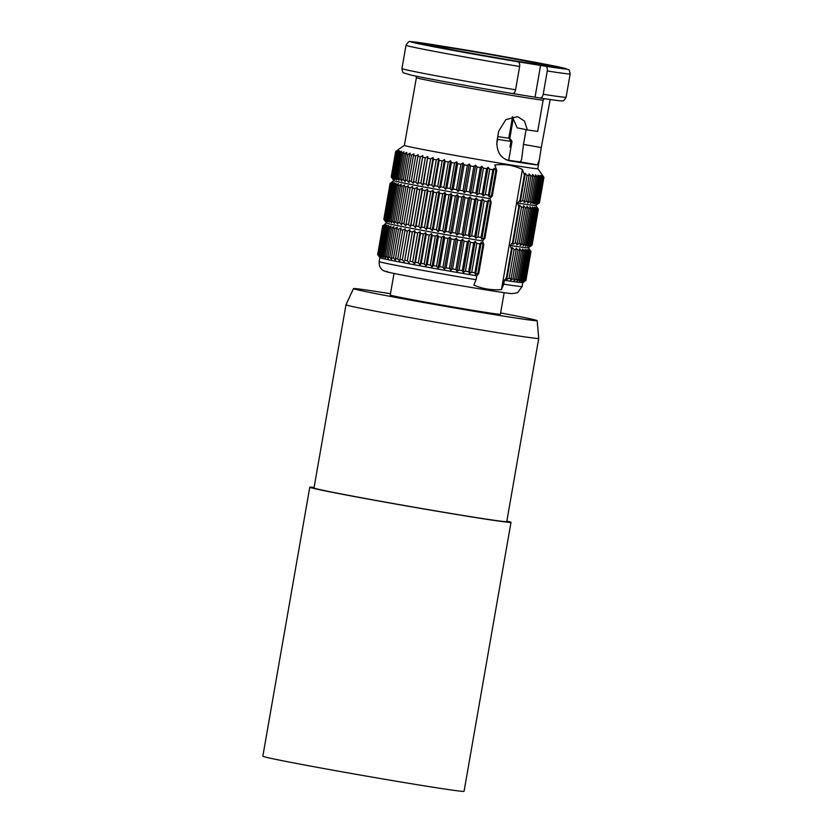 <?xml version="1.0" encoding="UTF-8"?>
<svg xmlns="http://www.w3.org/2000/svg" width="833" height="833" viewBox="0 0 833 833"><rect width="100%" height="100%" fill="white"/><g stroke="black" fill="none" stroke-linecap="round" stroke-linejoin="round"><path stroke-width="1.25" d="M511.722 141.35L509.577 138.247A34.944 0.625 -170.1 0 0 509.838 138.216A34.944 0.625 -170.1 0 1 509.838 138.216L512.024 141.308A37.631 0.666 -170.1 0 1 512.024 141.318A37.631 0.666 -170.1 0 1 511.722 141.35L510.691 147.222L509.931 147.087M510.691 147.222A37.631 0.666 -170.1 0 1 510.358 147.202A37.631 0.666 -170.1 0 1 509.911 147.16L510.941 141.298A37.631 0.666 -170.1 0 1 497.593 139.34L496.718 144.359M526.081 129.646L523.499 144.411L541.283 147.576L539.347 159.863L537.327 164.882A67.733 1.208 -170.1 0 1 509.421 160.8L508.973 160.717M506.443 159.915A50.209 0.895 9.9 0 0 520.365 161.862L521.656 159.311L523.499 144.411M508.526 160.613L509.421 160.8C500.591 158.291 496.447 151.721 496.989 141.089L498.717 131.135L505.839 119.65L517.585 116.61L524.457 121.066L527.372 129.906L517.22 127.855L512.305 116.682M440.626 47.471L439.793 46.325A56.654 1.01 -170.1 0 1 499.123 56.155A56.654 1.01 -170.1 0 1 544.188 64.901L543.439 65.401M544.188 64.901L557.569 67.275L551.238 66.796L537.868 64.412A56.654 1.01 -170.1 0 1 478.527 54.572A56.654 1.01 -170.1 0 1 433.462 45.836L420.082 43.462L426.413 43.941L426.298 44.566M541.283 147.576L550.155 99.533M426.413 43.941L439.793 46.325M539.347 159.863L537.806 168.672A67.733 1.208 -170.1 0 1 536.66 168.693A67.733 1.208 9.9 0 1 464.804 157.145A67.733 1.208 9.9 0 1 404.359 145.379L396.685 150.763M432.025 44.482L459.67 48.96C498.394 55.405 547.552 64.37 561.734 67.577L568.304 69.566C569.064 69.41 569.689 70.867 570.168 73.929A83.321 1.479 -170.1 0 1 547.271 70.972C547.583 68.4 547.01 66.817 545.563 66.244L517.939 61.767C519.386 62.35 519.959 63.922 519.636 66.494A83.321 1.479 -170.1 0 1 406.004 45.274C408.076 41.983 409.555 40.775 410.419 41.65L431.963 44.472M547.271 70.972L543.199 94.264C542.627 96.795 541.565 98.034 540.013 98.013L512.743 93.567M540.607 65.245L535.067 97.013M543.199 94.264A83.321 1.479 9.9 0 0 566.107 97.222C564.41 100.095 563.264 101.262 562.65 100.751C560.984 100.855 563.035 101.511 540.076 98.023L540.013 98.013M544.407 98.69L543.126 100.283L537.691 131.416A67.733 1.208 -170.1 0 1 527.372 129.906M404.359 145.379L416.375 77.74L416 76.115M515.575 89.797C515.002 92.317 513.94 93.567 512.389 93.535L512.441 93.546C473.717 87.101 424.559 78.135 410.377 74.918L403.807 72.94C403.047 73.096 402.422 71.638 401.943 68.577A83.321 1.479 9.9 0 0 515.575 89.797L519.636 66.494M391.229 176.919A75.262 1.343 9.9 0 0 391.333 176.992L392.76 178.928L391.572 177.096A75.262 1.343 9.9 0 0 391.968 177.221L393.509 179.168L392.489 177.377A75.262 1.343 9.9 0 0 393.166 177.554L394.811 179.512L393.947 177.741A75.262 1.343 9.9 0 0 394.904 177.97L396.654 179.949L395.956 178.21A75.262 1.343 9.9 0 0 397.185 178.481L399.007 180.459L398.497 178.762A75.262 1.343 9.9 0 0 399.986 179.074L401.87 181.063L401.548 179.397A75.262 1.343 9.9 0 0 403.276 179.751L405.213 181.75L405.077 180.105A75.262 1.343 9.9 0 0 407.045 180.501L409.003 182.5L409.065 180.896A75.262 1.343 9.9 0 0 411.263 181.323L413.23 183.322L413.48 181.761A75.262 1.343 9.9 0 0 415.886 182.219L417.843 184.208L418.301 182.677A75.262 1.343 9.9 0 0 420.884 183.166L422.82 185.155L423.466 183.645A75.262 1.343 9.9 0 0 426.225 184.166L428.12 186.134L428.964 184.666A75.262 1.343 9.9 0 0 431.869 185.207L433.701 187.165L434.732 185.728A75.262 1.343 9.9 0 0 437.752 186.28L439.522 188.227L440.73 186.821A75.262 1.343 9.9 0 0 443.864 187.383L445.54 189.31L446.915 187.935A75.262 1.343 9.9 0 0 450.122 188.508L451.694 190.413L453.246 189.06A75.262 1.343 9.9 0 0 456.505 189.643L457.963 191.528L459.67 190.195A75.262 1.343 9.9 0 0 462.961 190.778L464.283 192.631L466.136 191.33A75.262 1.343 9.9 0 0 469.427 191.902L470.603 193.735L472.592 192.454A75.262 1.343 9.9 0 0 475.862 193.017L476.892 194.818L478.996 193.548A75.262 1.343 9.9 0 0 482.213 194.099L483.078 195.87L485.295 194.62A75.262 1.343 9.9 0 0 488.44 195.151L489.138 196.89L491.439 195.661A75.262 1.343 9.9 0 0 492.324 195.807L489.908 198.629A72.013 1.281 -170.1 0 1 393.863 180.678L391.229 176.919A75.262 1.343 9.9 0 1 391.218 176.919L395.654 151.523L396.695 150.763M397.539 150.169L395.685 151.502A75.262 1.343 9.9 0 0 395.769 151.596L397.747 150.315L396.008 151.7A75.262 1.343 9.9 0 0 396.404 151.825L398.507 150.565L396.914 151.97A75.262 1.343 9.9 0 0 397.591 152.147L399.809 150.908L398.382 152.345A75.262 1.343 9.9 0 0 399.34 152.574L401.641 151.335L400.392 152.814A75.262 1.343 9.9 0 0 401.621 153.074L404.005 151.856L402.933 153.366A75.262 1.343 9.9 0 0 404.421 153.678L406.858 152.46L405.973 154.001A75.262 1.343 9.9 0 0 407.712 154.355L410.2 153.137L409.503 154.709A75.262 1.343 9.9 0 0 411.481 155.105L414.001 153.897L413.501 155.5A75.262 1.343 9.9 0 0 415.698 155.927L418.218 154.719L417.916 156.365A75.262 1.343 9.9 0 0 420.321 156.823L422.841 155.604L417.843 184.208M418.301 182.677L422.841 155.604M422.727 157.281A75.262 1.343 9.9 0 0 425.319 157.77L427.818 156.542L422.82 185.155M423.466 183.645L427.818 156.542M427.902 158.249A75.262 1.343 9.9 0 0 430.661 158.77L433.118 157.531L428.12 186.134M428.964 184.666L433.399 159.27L433.118 157.531M433.399 159.27A75.262 1.343 9.9 0 0 436.294 159.811L438.699 158.562L433.701 187.165M434.732 185.728L439.158 160.332L438.699 158.562M439.158 160.332A75.262 1.343 9.9 0 0 442.188 160.884L444.52 159.624L439.522 188.227M440.73 186.821L445.166 161.425L444.52 159.624M445.166 161.425A75.262 1.343 9.9 0 0 448.289 161.987L450.528 160.707L445.54 189.31M446.915 187.935L451.351 162.539L450.528 160.707M451.351 162.539A75.262 1.343 9.9 0 0 454.558 163.112L456.692 161.81L451.694 190.413M453.246 189.06L457.681 163.664L456.692 161.81M457.681 163.664A75.262 1.343 9.9 0 0 460.941 164.247L462.961 162.914L457.963 191.528M459.67 190.195L464.106 164.799L462.961 162.914M464.106 164.799A75.262 1.343 9.9 0 0 467.386 165.382L469.271 164.028L464.283 192.631M466.136 191.33L470.562 165.934L469.271 164.028M470.562 165.934A75.262 1.343 9.9 0 0 473.852 166.506L475.601 165.121L470.603 193.735M472.592 192.454L477.028 167.058L475.601 165.121M477.028 167.058A75.262 1.343 9.9 0 0 480.287 167.62L481.88 166.204L476.892 194.818M478.996 193.548L483.432 168.151L481.88 166.204M483.432 168.151A75.262 1.343 9.9 0 0 486.649 168.703L488.076 167.266L483.078 195.87M485.295 194.62L489.731 169.224L488.076 167.266M489.731 169.224A75.262 1.343 9.9 0 0 492.876 169.755L494.125 168.287L489.138 196.89M491.439 195.661L495.874 170.265L494.125 168.287M495.874 170.265A75.262 1.343 9.9 0 0 496.749 170.411L494.792 165.007C504.475 163.768 513.68 165.257 522.416 169.484L524.374 174.878A75.262 1.343 9.9 0 0 525.009 174.982L525.123 173.306L527.081 175.294A75.262 1.343 9.9 0 0 529.111 175.607L529.028 173.889L530.965 175.878A75.262 1.343 9.9 0 0 532.766 176.138L532.485 174.399L534.38 176.377A75.262 1.343 9.9 0 0 535.931 176.596L535.463 174.815L537.306 176.783A75.262 1.343 9.9 0 0 538.597 176.95L537.951 175.149L539.722 177.096A75.262 1.343 9.9 0 0 540.742 177.21L539.919 175.378L541.596 177.304A75.262 1.343 9.9 0 0 542.345 177.377L541.356 175.513L542.929 177.419A75.262 1.343 9.9 0 0 543.397 177.439L538.961 202.846L537.264 204.168L539.274 202.836A75.262 1.343 9.9 0 0 539.461 202.804L543.928 177.356A75.262 1.343 9.9 0 0 543.918 177.356A75.262 1.343 9.9 0 0 543.918 177.346M538.462 203.512L535.734 205.428A72.013 1.281 -170.1 0 1 517.532 203.096L519.948 200.284A75.262 1.343 9.9 0 0 520.573 200.378L520.125 201.909L522.645 200.691A75.262 1.343 9.9 0 0 524.675 201.003L524.03 202.502L526.529 201.274A75.262 1.343 9.9 0 0 528.33 201.544L527.487 203.013L529.944 201.773A75.262 1.343 9.9 0 0 531.496 201.992L530.475 203.429L532.87 202.18A75.262 1.343 9.9 0 0 534.172 202.346L532.964 203.752L535.286 202.492A75.262 1.343 9.9 0 0 536.306 202.606L534.932 203.991L537.17 202.7A75.262 1.343 9.9 0 0 537.91 202.773L536.369 204.127L538.503 202.815A75.262 1.343 9.9 0 0 538.961 202.846M537.91 202.773L542.345 177.377M543.928 177.356L542.595 175.503L543.887 177.408L539.461 202.804L537.608 204.106M522.416 169.484L501.456 289.592L503.715 284.178L504.392 280.252L506.391 277.92L511.441 249.025L510.14 245.454L512.555 242.642L518.834 206.667A75.262 1.343 9.9 0 0 519.459 206.761L519.573 205.085L521.531 207.084A75.262 1.343 9.9 0 0 523.561 207.386L523.478 205.678L525.415 207.667A75.262 1.343 9.9 0 0 527.216 207.927L526.935 206.188L528.83 208.156A75.262 1.343 9.9 0 0 530.382 208.375L529.923 206.605L531.756 208.562A75.262 1.343 9.9 0 0 533.047 208.739L532.402 206.928L534.172 208.875A75.262 1.343 9.9 0 0 535.192 209L534.37 207.167L536.056 209.093A75.262 1.343 9.9 0 0 536.796 209.166L535.806 207.302L537.389 209.208A75.262 1.343 9.9 0 0 537.847 209.229L536.702 207.344L538.16 209.229A75.262 1.343 9.9 0 0 538.347 209.198L537.056 207.292L538.378 209.145A75.262 1.343 9.9 0 0 538.378 209.135A75.262 1.343 9.9 0 0 538.368 209.135L532.1 245.11M518.834 206.667L517.532 203.096M512.555 242.642A75.262 1.343 9.9 0 0 513.18 242.736L512.732 244.267L515.252 243.049A75.262 1.343 9.9 0 0 517.283 243.361L516.637 244.86L519.136 243.632A75.262 1.343 9.9 0 0 520.937 243.902L520.094 245.371L522.551 244.131A75.262 1.343 9.9 0 0 524.103 244.35L523.082 245.787L525.477 244.538A75.262 1.343 9.9 0 0 526.779 244.704L525.571 246.11L527.893 244.85A75.262 1.343 9.9 0 0 528.913 244.964L527.539 246.349L529.778 245.058A75.262 1.343 9.9 0 0 530.517 245.131L528.976 246.485L531.11 245.173L537.389 209.208M531.11 245.173A75.262 1.343 9.9 0 0 531.569 245.204L537.847 209.229M531.569 245.204L529.871 246.526L531.881 245.194L538.16 209.229M531.881 245.194A75.262 1.343 9.9 0 0 532.068 245.162L538.347 209.198M532.068 245.162L530.215 246.464M539.274 202.836L543.71 177.439A75.262 1.343 9.9 0 0 543.887 177.408M543.71 177.439L542.252 175.555L543.397 177.439M538.503 202.815L542.929 177.419M391.333 176.992L395.769 151.596M391.572 177.096L396.008 151.7M391.968 177.221L396.404 151.825M392.489 177.377L396.914 151.97M393.166 177.554L397.591 152.147M393.947 177.741L398.382 152.345M394.904 177.97L399.34 152.574M395.956 178.21L400.392 152.814M397.185 178.481L401.621 153.074M398.497 178.762L402.933 153.366M399.986 179.074L404.421 153.678M401.548 179.397L405.973 154.001M403.276 179.751L407.712 154.355M405.077 180.105L409.503 154.709M407.045 180.501L411.481 155.105M409.065 180.896L413.501 155.5M411.263 181.323L415.698 155.927M413.48 181.761L417.916 156.365M415.886 182.219L420.321 156.823M420.884 183.166L425.319 157.77M426.225 184.166L430.661 158.77M431.869 185.207L436.294 159.811M437.752 186.28L442.188 160.884M443.864 187.383L448.289 161.987M450.122 188.508L454.558 163.112M456.505 189.643L460.941 164.247M462.961 190.778L467.386 165.382M469.427 191.902L473.852 166.506M475.862 193.017L480.287 167.62M482.213 194.099L486.649 168.703M488.44 195.151L492.876 169.755M492.324 195.807L496.749 170.411M489.908 198.629L491.21 202.19L484.931 238.165L482.515 240.987L483.817 244.548L478.767 273.443L476.768 275.785L476.091 279.701L473.831 285.125C482.651 288.843 491.855 290.332 501.456 289.592M390.136 183.281L390.104 183.302A75.262 1.343 9.9 0 0 390.219 183.385L392.197 182.104L390.458 183.479A75.262 1.343 9.9 0 0 390.854 183.614L392.957 182.354L391.375 183.76A75.262 1.343 9.9 0 0 392.051 183.937L394.259 182.687L392.832 184.135A75.262 1.343 9.9 0 0 393.79 184.353L396.091 183.125L394.842 184.593A75.262 1.343 9.9 0 0 396.071 184.864L398.455 183.645L397.383 185.145A75.262 1.343 9.9 0 0 398.872 185.457L401.319 184.239L400.434 185.78A75.262 1.343 9.9 0 0 402.162 186.134L404.651 184.926L403.963 186.498A75.262 1.343 9.9 0 0 405.931 186.894L408.451 185.676L407.951 187.29A75.262 1.343 9.9 0 0 410.148 187.717L412.679 186.498L412.366 188.143A75.262 1.343 9.9 0 0 414.772 188.602L417.291 187.383L417.187 189.06A75.262 1.343 9.9 0 0 419.77 189.549L422.269 188.331L422.352 190.039A75.262 1.343 9.9 0 0 425.111 190.549L427.568 189.32L427.85 191.059A75.262 1.343 9.9 0 0 430.755 191.59L433.15 190.341L433.618 192.121A75.262 1.343 9.9 0 0 436.638 192.673L438.97 191.403L439.616 193.204A75.262 1.343 9.9 0 0 442.739 193.777L444.978 192.485L445.801 194.318A75.262 1.343 9.9 0 0 449.008 194.901L451.142 193.589L452.132 195.453A75.262 1.343 9.9 0 0 455.391 196.026L457.411 194.703L458.556 196.588A75.262 1.343 9.9 0 0 461.836 197.161L463.731 195.807L465.022 197.723A75.262 1.343 9.9 0 0 468.313 198.285L470.051 196.911L471.478 198.837A75.262 1.343 9.9 0 0 474.748 199.399L476.33 197.994L477.882 199.941A75.262 1.343 9.9 0 0 481.099 200.493L482.526 199.045L484.181 201.013A75.262 1.343 9.9 0 0 487.326 201.544L488.586 200.066L490.325 202.044A75.262 1.343 9.9 0 0 491.21 202.19M393.842 180.646L391.999 181.948M482.515 240.987A72.013 1.281 -170.1 0 1 386.47 223.036L383.836 219.277A75.262 1.343 9.9 0 0 383.94 219.35L385.367 221.286L384.18 219.454A75.262 1.343 9.9 0 0 384.575 219.579L386.116 221.526L385.096 219.735A75.262 1.343 9.9 0 0 385.773 219.912L387.418 221.87L386.554 220.099A75.262 1.343 9.9 0 0 387.512 220.328L389.261 222.307L388.563 220.568A75.262 1.343 9.9 0 0 389.792 220.839L391.614 222.817L391.104 221.12A75.262 1.343 9.9 0 0 392.593 221.432L394.478 223.421L394.155 221.755A75.262 1.343 9.9 0 0 395.894 222.109L397.82 224.108L397.685 222.463A75.262 1.343 9.9 0 0 399.653 222.859L401.61 224.858L401.673 223.254A75.262 1.343 9.9 0 0 403.87 223.681L405.838 225.681L406.087 224.119A75.262 1.343 9.9 0 0 408.493 224.577L410.45 226.566L410.908 225.035A75.262 1.343 9.9 0 0 413.491 225.524L415.428 227.513L416.084 226.003A75.262 1.343 9.9 0 0 418.832 226.524L420.727 228.492L421.571 227.024A75.262 1.343 9.9 0 0 424.476 227.565L426.309 229.523L427.339 228.086A75.262 1.343 9.9 0 0 430.369 228.638L432.129 230.585L433.337 229.179A75.262 1.343 9.9 0 0 436.471 229.741L438.148 231.668L439.522 230.293A75.262 1.343 9.9 0 0 442.729 230.866L444.301 232.771L445.853 231.418A75.262 1.343 9.9 0 0 449.112 232.001L450.57 233.886L452.277 232.553A75.262 1.343 9.9 0 0 455.568 233.136L456.89 234.989L458.744 233.688A75.262 1.343 9.9 0 0 462.034 234.26L463.21 236.093L465.199 234.812A75.262 1.343 9.9 0 0 468.469 235.375L469.5 237.176L471.603 235.906A75.262 1.343 9.9 0 0 474.82 236.457L475.685 238.228L477.903 236.978A75.262 1.343 9.9 0 0 481.047 237.509L481.745 239.248L484.046 238.019L490.325 202.044M484.046 238.019A75.262 1.343 9.9 0 0 484.931 238.165M383.836 219.277L390.104 183.302M383.94 219.35L390.219 183.385M384.18 219.454L390.458 183.479M384.575 219.579L390.854 183.614M385.096 219.735L391.375 183.76M385.773 219.912L392.051 183.937M386.554 220.099L392.832 184.135M387.512 220.328L393.79 184.353M388.563 220.568L394.842 184.593M389.792 220.839L396.071 184.864M391.104 221.12L397.383 185.145M392.593 221.432L398.872 185.457M394.155 221.755L400.434 185.78M395.894 222.109L402.162 186.134M397.685 222.463L403.963 186.498M399.653 222.859L405.931 186.894M401.673 223.254L407.951 187.29M403.87 223.681L410.148 187.717M406.087 224.119L412.366 188.143M408.493 224.577L414.772 188.602M417.291 187.383L410.45 226.566M410.908 225.035L417.187 189.06M413.491 225.524L419.77 189.549M422.269 188.331L415.428 227.513M416.084 226.003L422.352 190.039M418.832 226.524L425.111 190.549M427.568 189.32L420.727 228.492M421.571 227.024L427.85 191.059M424.476 227.565L430.755 191.59M433.15 190.341L426.309 229.523M427.339 228.086L433.618 192.121M430.369 228.638L436.638 192.673M438.97 191.403L432.129 230.585M433.337 229.179L439.616 193.204M436.471 229.741L442.739 193.777M444.978 192.485L438.148 231.668M439.522 230.293L445.801 194.318M442.729 230.866L449.008 194.901M451.142 193.589L444.301 232.771M445.853 231.418L452.132 195.453M449.112 232.001L455.391 196.026M457.411 194.703L450.57 233.886M452.277 232.553L458.556 196.588M455.568 233.136L461.836 197.161M463.731 195.807L456.89 234.989M458.744 233.688L465.022 197.723M462.034 234.26L468.313 198.285M470.051 196.911L463.21 236.093M465.199 234.812L471.478 198.837M468.469 235.375L474.748 199.399M476.33 197.994L469.5 237.176M471.603 235.906L477.882 199.941M474.82 236.457L481.099 200.493M482.526 199.045L475.685 238.228M477.903 236.978L484.181 201.013M481.047 237.509L487.326 201.544M488.586 200.066L481.745 239.248M382.743 225.639L382.711 225.66A75.262 1.343 9.9 0 0 382.826 225.743L384.804 224.462L383.065 225.837A75.262 1.343 9.9 0 0 383.461 225.972L385.564 224.712L383.982 226.118A75.262 1.343 9.9 0 0 384.659 226.295L386.866 225.045L385.44 226.493A75.262 1.343 9.9 0 0 386.397 226.711L388.709 225.483L387.449 226.951A75.262 1.343 9.9 0 0 388.678 227.222L391.062 225.993L389.99 227.503A75.262 1.343 9.9 0 0 391.479 227.815L393.926 226.597L393.041 228.138A75.262 1.343 9.9 0 0 394.769 228.492L397.258 227.284L396.57 228.856A75.262 1.343 9.9 0 0 398.538 229.252L401.058 228.034L400.558 229.648A75.262 1.343 9.9 0 0 402.756 230.075L405.286 228.856L404.973 230.502A75.262 1.343 9.9 0 0 407.379 230.96L409.898 229.741L409.794 231.418A75.262 1.343 9.9 0 0 412.377 231.907L414.876 230.689L414.959 232.397A75.262 1.343 9.9 0 0 417.718 232.907L420.176 231.678L420.457 233.417A75.262 1.343 9.9 0 0 423.362 233.948L425.757 232.699L426.225 234.479A75.262 1.343 9.9 0 0 429.245 235.031L431.577 233.761L432.223 235.562A75.262 1.343 9.9 0 0 435.347 236.135L437.585 234.844L438.408 236.676A75.262 1.343 9.9 0 0 441.615 237.259L443.75 235.947L444.739 237.811A75.262 1.343 9.9 0 0 447.998 238.384L450.018 237.061L451.163 238.946A75.262 1.343 9.9 0 0 454.443 239.519L456.338 238.165L457.629 240.081A75.262 1.343 9.9 0 0 460.92 240.643L462.659 239.269L464.085 241.195A75.262 1.343 9.9 0 0 467.355 241.757L468.937 240.352L470.489 242.299A75.262 1.343 9.9 0 0 473.706 242.851L475.133 241.403L476.788 243.371A75.262 1.343 9.9 0 0 479.933 243.902L481.193 242.424L482.932 244.402A75.262 1.343 9.9 0 0 483.817 244.548M386.45 223.005L384.607 224.306M478.767 273.443A75.262 1.343 9.9 0 1 477.892 273.297L482.932 244.402M475.133 241.403L469.531 273.505L471.749 272.266A75.262 1.343 9.9 0 0 474.893 272.797L479.933 243.902M469.531 273.505L468.667 271.735L473.706 242.851M468.937 240.352L463.335 272.453L465.449 271.194A75.262 1.343 9.9 0 0 468.667 271.735M463.335 272.453L462.305 270.652L467.355 241.757M462.659 239.269L457.057 271.371L459.045 270.09A75.262 1.343 9.9 0 0 462.305 270.652M457.057 271.371L455.87 269.538L460.92 240.643M456.338 238.165L450.736 270.267L452.579 268.965A75.262 1.343 9.9 0 0 455.87 269.538M450.736 270.267L449.404 268.413L454.443 239.519M450.018 237.061L444.416 269.163L446.124 267.841A75.262 1.343 9.9 0 0 449.404 268.413M444.416 269.163L442.958 267.278L447.998 238.384M443.75 235.947L438.148 268.049L439.699 266.706A75.262 1.343 9.9 0 0 442.958 267.278M438.148 268.049L436.575 266.144L441.615 237.259M437.585 234.844L431.983 266.956L433.368 265.571A75.262 1.343 9.9 0 0 436.575 266.144M431.983 266.956L430.307 265.019L435.347 236.135M431.577 233.761L425.975 265.862L427.183 264.457A75.262 1.343 9.9 0 0 430.307 265.019M425.975 265.862L424.205 263.915L429.245 235.031M425.757 232.699L420.155 264.8L421.175 263.363A75.262 1.343 9.9 0 0 424.205 263.915M420.155 264.8L418.312 262.843L423.362 233.948M420.176 231.678L414.574 263.78L415.417 262.312A75.262 1.343 9.9 0 0 418.312 262.843M414.574 263.78L412.679 261.801L417.718 232.907M414.876 230.689L409.919 261.291A75.262 1.343 9.9 0 0 412.679 261.801M409.274 262.791L407.337 260.802L412.377 231.907M409.898 229.741L404.744 260.312A75.262 1.343 9.9 0 0 407.337 260.802M404.297 261.843L402.339 259.854L407.379 230.96M382.711 225.66L377.672 254.554A75.262 1.343 9.9 0 0 377.682 254.565A75.262 1.343 9.9 0 0 377.776 254.638L379.202 256.564L378.026 254.731A75.262 1.343 9.9 0 0 378.421 254.867L379.963 256.814L378.932 255.013A75.262 1.343 9.9 0 0 379.609 255.19L381.264 257.147L380.4 255.377A75.262 1.343 9.9 0 0 381.358 255.606L383.097 257.584L382.409 255.846A75.262 1.343 9.9 0 0 383.638 256.116L385.46 258.105L384.95 256.397A75.262 1.343 9.9 0 0 386.439 256.71L388.313 258.699L387.991 257.033A75.262 1.343 9.9 0 0 389.729 257.387L391.656 259.386L391.52 257.751A75.262 1.343 9.9 0 0 393.499 258.136L395.456 260.135L395.519 258.542A75.262 1.343 9.9 0 0 397.716 258.969L399.684 260.968L399.934 259.396A75.262 1.343 9.9 0 0 402.339 259.854M377.682 254.565L379.858 257.668A72.575 1.291 9.9 0 0 476.768 275.785M477.892 273.297L475.581 274.536L474.893 272.797M481.193 242.424L475.581 274.536M471.749 272.266L476.788 243.371M465.449 271.194L470.489 242.299M459.045 270.09L464.085 241.195M452.579 268.965L457.629 240.081M446.124 267.841L451.163 238.946M439.699 266.706L444.739 237.811M433.368 265.571L438.408 236.676M427.183 264.457L432.223 235.562M421.175 263.363L426.225 234.479M415.417 262.312L420.457 233.417M409.919 261.291L414.959 232.397M404.744 260.312L409.794 231.418M399.934 259.396L404.973 230.502M397.716 258.969L402.756 230.075M395.519 258.542L400.558 229.648M393.499 258.136L398.538 229.252M391.52 257.751L396.57 228.856M389.729 257.387L394.769 228.492M387.991 257.033L393.041 228.138M386.439 256.71L391.479 227.815M384.95 256.397L389.99 227.503M383.638 256.116L388.678 227.222M382.409 255.846L387.449 226.951M381.358 255.606L386.397 226.711M380.4 255.377L385.44 226.493M379.609 255.19L384.659 226.295M378.932 255.013L383.982 226.118M378.421 254.867L383.461 225.972M378.026 254.731L383.065 225.837M377.776 254.638L382.826 225.743M519.948 200.284L524.374 174.878M513.18 242.736L519.459 206.761M515.252 243.049L521.531 207.084M517.283 243.361L523.561 207.386M519.136 243.632L525.415 207.667M520.937 243.902L527.216 207.927M522.551 244.131L528.83 208.156M524.103 244.35L530.382 208.375M525.477 244.538L531.756 208.562M526.779 244.704L533.047 208.739M527.893 244.85L534.172 208.875M528.913 244.964L535.192 209M529.778 245.058L536.056 209.093M530.517 245.131L536.796 209.166M531.079 245.87L528.341 247.786A72.013 1.281 -170.1 0 1 510.14 245.454M511.441 249.025A75.262 1.343 9.9 0 0 512.066 249.119L512.18 247.443L514.138 249.442A75.262 1.343 9.9 0 0 516.168 249.744L516.085 248.036L518.022 250.025A75.262 1.343 9.9 0 0 519.823 250.285L519.542 248.546L521.437 250.514A75.262 1.343 9.9 0 0 522.989 250.733L522.53 248.963L524.363 250.92A75.262 1.343 9.9 0 0 525.654 251.097L525.009 249.286L526.779 251.233A75.262 1.343 9.9 0 0 527.799 251.358L526.977 249.525L528.663 251.451A75.262 1.343 9.9 0 0 529.403 251.524L528.414 249.661L529.996 251.566A75.262 1.343 9.9 0 0 530.454 251.587L529.309 249.702L530.767 251.587A75.262 1.343 9.9 0 0 530.954 251.556L529.663 249.65L530.985 251.504A75.262 1.343 9.9 0 0 530.985 251.493A75.262 1.343 9.9 0 0 530.975 251.493L525.915 280.419M506.391 277.92A75.262 1.343 9.9 0 0 507.026 278.014L506.579 279.555L509.098 278.337A75.262 1.343 9.9 0 0 511.129 278.639L510.483 280.138L512.982 278.92A75.262 1.343 9.9 0 0 514.784 279.18L513.94 280.648L516.398 279.409A75.262 1.343 9.9 0 0 517.949 279.628L516.929 281.065L519.323 279.815A75.262 1.343 9.9 0 0 520.615 279.982L519.407 281.387L521.739 280.127A75.262 1.343 9.9 0 0 522.76 280.252L521.375 281.627L523.613 280.336A75.262 1.343 9.9 0 0 524.363 280.409L522.812 281.762L524.946 280.461L529.996 251.566M524.946 280.461A75.262 1.343 9.9 0 0 525.415 280.482L530.454 251.587M530.767 251.587L525.727 280.471L523.707 281.804L525.415 280.482M525.727 280.471A75.262 1.343 9.9 0 0 525.904 280.45L530.954 251.556M524.051 281.752L525.904 280.45M504.392 280.252A72.575 1.291 9.9 0 0 522.822 282.616L524.915 281.148M504.163 292.675L500.394 314.26A55.905 0.989 -170.1 0 1 499.446 314.27A55.905 0.989 -170.1 0 1 440.136 304.743A55.905 0.989 -170.1 0 1 390.25 295.028L394.009 273.453M500.623 312.948A93.223 1.656 -170.1 0 1 537.16 320.663A93.223 1.656 -170.1 0 1 535.588 320.705A93.223 1.656 -170.1 0 1 436.45 304.774A93.223 1.656 -170.1 0 1 353.484 288.603A93.223 1.656 -170.1 0 1 355.056 288.582A93.223 1.656 -170.1 0 1 390.479 293.726M538.743 338.396A97.836 1.739 -170.1 0 1 538.743 338.406A97.836 1.739 -170.1 0 1 537.087 338.437A97.836 1.739 -170.1 0 1 433.285 321.757A97.836 1.739 -170.1 0 1 345.987 304.763A97.836 1.739 -170.1 0 1 345.987 304.753L314.01 487.961A97.836 1.739 -170.1 0 0 401.319 504.954A97.836 1.739 -170.1 0 0 505.121 521.635A97.836 1.739 -170.1 0 0 506.766 521.604L538.743 338.406L537.16 320.663M314.103 487.451A102.136 1.812 -170.1 0 0 311.5 487.19A102.136 1.812 9.9 0 0 309.772 487.222A102.136 1.812 9.9 0 0 400.912 504.965A102.136 1.812 9.9 0 0 509.275 522.374A102.136 1.812 -170.1 0 0 511.004 522.343A102.136 1.812 -170.1 0 0 506.86 521.094M309.772 487.222L262.832 756.197A102.136 1.812 9.9 0 0 353.973 773.94A102.136 1.812 9.9 0 0 462.336 791.35A102.136 1.812 -170.1 0 0 464.064 791.319L511.004 522.343M507.026 278.014L512.066 249.119M509.098 278.337L514.138 249.442M511.129 278.639L516.168 249.744M512.982 278.92L518.022 250.025M514.784 279.18L519.823 250.285M516.398 279.409L521.437 250.514M517.949 279.628L522.989 250.733M519.323 279.815L524.363 250.92M520.615 279.982L525.654 251.097M521.739 280.127L526.779 251.233M522.76 280.252L527.799 251.358M523.613 280.336L528.663 251.451M524.363 280.409L529.403 251.524M520.573 200.378L525.009 174.982M522.645 200.691L527.081 175.294M524.675 201.003L529.111 175.607M526.529 201.274L530.965 175.878M528.33 201.544L532.766 176.138M529.944 201.773L534.38 176.377M531.496 201.992L535.931 176.596M532.87 202.18L537.306 176.783M534.172 202.346L538.597 176.95M535.286 202.492L539.722 177.096M536.306 202.606L540.742 177.21M537.17 202.7L541.596 177.304M458.9 49.032L459.67 48.96M497.593 139.34L497.395 138.757M512.514 116.839L508.796 138.184L510.941 141.298M497.77 136.581A34.944 0.625 9.9 0 0 508.796 138.184M509.577 138.247L513.201 117.453M520.365 161.862L537.327 164.882M432.098 44.493A79.02 1.406 9.9 0 0 424.57 44.961A79.02 1.406 9.9 0 0 517.939 61.767M545.563 66.244A79.02 1.406 9.9 0 0 553.081 65.776A79.02 1.406 9.9 0 0 459.722 48.97M416.375 77.74A67.733 1.208 9.9 0 0 470.603 88.308A67.733 1.208 9.9 0 0 543.126 100.283M379.858 257.657L379.171 261.562A72.575 1.291 9.9 0 0 476.091 279.701M387.251 271.496A63.974 1.135 9.9 0 0 437.564 281.616A63.974 1.135 9.9 0 0 511.118 293.528M503.715 284.178A72.575 1.291 9.9 0 0 520.927 286.542A72.575 1.291 9.9 0 0 522.156 286.521L522.832 282.606M512.024 141.318L508.713 160.269M401.943 68.577L406.004 45.274M535.754 205.418L538.378 209.135M537.806 168.662L543.918 177.356M522.156 286.521L517.553 292.727L511.941 293.632C505.225 293.341 445.353 283.293 410.159 276.608C386.585 272.131 384.357 271.36 383.232 270.454C383.097 270.486 378.755 268.236 379.171 261.562M528.361 247.776L530.985 251.493M353.484 288.603L345.987 304.753M566.107 97.222L570.168 73.929M509.838 138.216L513.42 117.682"/></g></svg>
